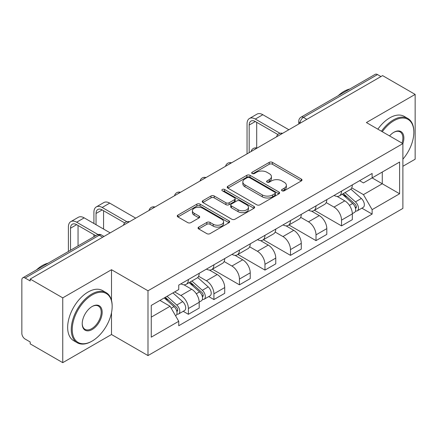 <?xml version="1.0" encoding="UTF-8"?>
<svg xmlns="http://www.w3.org/2000/svg" width="437" height="437" viewBox="0 0 437 437"><rect width="100%" height="100%" fill="white"/><g stroke="black" fill="none" stroke-linecap="round" stroke-linejoin="round"><path stroke-width="0.66" d="M282.023 190.778A1.59 0.918 0 0 0 284.274 190.778L301.333 180.929A2.272 1.311 0 0 0 302 180A2.272 1.311 0 0 0 301.333 179.072L272.431 162.384A2.272 1.311 0 0 0 269.219 162.384L252.154 172.233A1.59 0.918 0 0 0 251.69 172.883A1.59 0.918 0 0 0 252.154 173.533A1.59 0.918 0 0 0 254.405 173.533L256.612 172.26A7.265 4.195 0 0 1 266.887 172.26L269.296 173.647A7.265 4.195 0 0 1 271.426 176.614A7.265 4.195 0 0 1 269.296 179.58L267.089 180.858A1.59 0.918 0 0 0 266.625 181.508A1.59 0.918 0 0 0 267.089 182.153A1.59 0.918 0 0 0 269.339 182.153L271.546 180.88A7.265 4.195 0 0 1 281.821 180.88L284.23 182.273A7.265 4.195 0 0 1 286.361 185.239A7.265 4.195 0 0 1 284.23 188.205L282.023 189.478A1.59 0.918 0 0 0 281.559 190.128A1.59 0.918 0 0 0 282.023 190.778L282.023 189.478M198.72 227.098A2.272 1.311 0 0 0 198.054 228.027A2.272 1.311 0 0 0 198.72 228.95L206.827 233.637A2.272 1.311 0 0 0 210.039 233.637L228.988 222.695A2.272 1.311 0 0 0 229.654 221.767A2.272 1.311 0 0 0 228.988 220.838L200.086 204.15A2.272 1.311 0 0 0 196.874 204.15L177.925 215.091A2.272 1.311 0 0 0 177.258 216.02A2.272 1.311 0 0 0 177.925 216.943L187.719 222.602A2.272 1.311 0 0 0 190.931 222.602L199.043 217.921A2.272 1.311 0 0 0 199.704 216.992A2.272 1.311 0 0 0 199.043 216.064L194.181 213.261A6.074 3.507 0 0 1 192.406 210.781A6.074 3.507 0 0 1 196.153 207.542A6.074 3.507 0 0 1 202.773 208.302L221.805 219.287A6.074 3.507 0 0 1 223.586 221.767A6.074 3.507 0 0 1 219.833 225.006A6.074 3.507 0 0 1 213.212 224.247L210.039 222.417A2.272 1.311 0 0 0 206.827 222.417L198.72 227.098L198.72 228.95M147.99 290.78L111.506 269.716L62.753 297.859L30.191 279.063L382.594 75.612L415.15 94.408L366.397 122.551L402.881 143.615L147.99 290.78L147.99 355.576L402.881 208.416L402.881 143.615A14.115 8.15 -60 0 0 393.879 132.28L393.879 132.28A14.115 8.15 -60 0 1 393.879 132.28A14.115 8.15 -60 0 0 389.553 135.923M256.77 204.8A2.272 1.311 0 0 0 259.982 204.8L278.932 193.859A2.272 1.311 0 0 0 279.598 192.935A2.272 1.311 0 0 0 278.932 192.007L250.024 175.319A2.272 1.311 0 0 0 246.818 175.319L227.868 186.255A2.272 1.311 0 0 0 227.202 187.183A2.272 1.311 0 0 0 227.868 188.112L256.77 204.8M222.963 191.122A1.59 0.918 0 0 1 224.574 191.346L224.574 189.456L253.963 206.422A2.272 1.311 0 0 1 254.629 207.351A2.272 1.311 0 0 1 253.963 208.28L235.013 219.216A2.272 1.311 0 0 1 231.801 219.216L202.894 202.528L202.894 200.676A2.272 1.311 0 0 0 202.227 201.599A2.272 1.311 0 0 0 202.894 202.528M202.894 200.676L211.005 195.995A2.272 1.311 0 0 1 214.217 195.995L225.94 202.763A2.272 1.311 0 0 0 229.152 202.763L234.532 199.654A2.272 1.311 0 0 0 235.193 198.726A2.272 1.311 0 0 0 234.532 197.803L222.324 190.756A1.59 0.918 0 0 1 221.859 190.106A1.59 0.918 0 0 1 222.843 189.259A1.59 0.918 0 0 1 224.574 189.456M62.753 297.859L62.753 362.661L30.191 343.864L30.191 341.974L25.122 339.046A4.627 2.671 -120 0 1 21.85 333.376L21.85 279.915A4.627 2.671 -120 0 1 22.806 277.795L96.921 235.008A4.627 2.671 60 0 1 99.232 235.237L25.122 278.025A4.627 2.671 -120 0 0 22.806 277.795M402.881 166.289L415.15 159.205L415.15 94.408M62.753 362.661L111.506 334.513L147.99 355.576M30.191 279.063L30.191 280.953L25.122 278.025M306.845 119.345L303.409 117.356A4.627 2.671 60 0 0 301.098 117.127L375.208 74.339A4.627 2.671 60 0 1 377.519 74.569L303.409 117.356A4.627 2.671 120 0 0 300.137 123.026L300.137 123.212M380.955 76.551L377.519 74.569M341.526 191.127A10.641 6.145 60 0 1 339.325 195.907L350.124 189.674A10.641 6.145 -120 0 0 352.326 184.895M326.204 202.588L334.005 207.089A10.641 6.145 60 0 1 341.526 220.128L352.326 213.89A10.641 6.145 -120 0 0 344.798 200.856L337.074 196.393M352.326 213.89L352.326 219.653L341.526 225.885L314.46 210.263M339.325 195.907A10.641 6.145 60 0 1 334.087 195.426M341.526 220.128L341.526 225.885M316.006 205.865A10.641 6.145 60 0 1 313.804 210.639L324.598 204.407A10.641 6.145 -120 0 0 326.805 199.627M288.939 224.995L316.006 240.623L326.805 234.39L326.805 228.627A10.641 6.145 -120 0 0 319.278 215.594L311.548 211.131M313.804 210.639A10.641 6.145 60 0 1 308.566 210.159M300.683 217.326L308.484 221.827A10.641 6.145 60 0 1 316.006 234.86L316.006 240.623M290.485 220.598A10.641 6.145 60 0 1 288.283 225.377L299.077 219.139A10.641 6.145 -120 0 0 301.284 214.365M263.418 239.733L290.485 255.355L301.284 249.123L301.284 243.36A10.641 6.145 -120 0 0 293.757 230.326L286.027 225.863M288.283 225.377A10.641 6.145 60 0 1 283.039 224.897M275.163 232.058L282.957 236.559A10.641 6.145 60 0 1 290.485 249.598L290.485 255.355M264.964 235.335A10.641 6.145 60 0 1 262.757 240.11L273.557 233.877A10.641 6.145 -120 0 0 275.758 229.097M237.897 254.465L264.964 270.093L275.763 263.861L275.763 258.098A10.641 6.145 -120 0 0 268.236 245.064L260.507 240.601M262.757 240.11A10.641 6.145 60 0 1 257.519 239.629M249.636 246.796L257.437 251.297A10.641 6.145 60 0 1 264.964 264.33L264.964 270.093M239.443 250.068A10.641 6.145 60 0 1 237.236 254.847L248.036 248.609A10.641 6.145 -120 0 0 250.237 243.835M212.371 269.203L239.443 284.826L250.237 278.593L250.237 272.83A10.641 6.145 -120 0 0 242.715 259.797L234.986 255.334M237.236 254.847A10.641 6.145 60 0 1 231.998 254.367M224.115 261.528L231.916 266.029A10.641 6.145 60 0 1 239.443 279.068L239.443 284.826M213.917 264.806A10.641 6.145 60 0 1 211.716 269.58L222.515 263.347A10.641 6.145 -120 0 0 224.716 258.567M208.744 296.576L213.917 299.563L224.716 293.331L224.716 287.568A10.641 6.145 -120 0 0 217.189 274.534L209.465 270.071M211.716 269.58A10.641 6.145 60 0 1 206.477 269.099M198.595 276.266L206.395 280.767A10.641 6.145 60 0 1 213.917 293.801L213.917 299.563M188.396 279.538A10.641 6.145 60 0 1 186.195 284.318L196.989 278.079A10.641 6.145 -120 0 0 199.196 273.305M183.218 311.308L188.396 314.296L199.196 308.063L199.196 302.3A10.641 6.145 -120 0 0 191.668 289.267L183.939 284.804M186.195 284.318A10.641 6.145 60 0 1 180.956 283.837M174.653 291.911L180.869 295.499A10.641 6.145 60 0 1 188.396 308.538L188.396 314.296M359.607 180.689L363.453 182.912L399.609 162.034L382.266 172.047L382.266 183.758L363.453 194.623L351.725 187.855M151.262 317.131L170.075 306.271L178.744 321.288L151.262 337.156L151.262 305.419L178.744 289.551L178.744 285.11L372.122 173.467L372.122 177.903L399.609 193.771L372.122 209.64L363.453 194.623M399.609 162.034L399.609 193.771M178.744 321.288L178.744 325.729L372.122 214.081L372.122 209.64M111.506 269.716L111.506 300.345M111.506 312.69L111.506 334.513M170.075 306.271L159.931 300.41M361.874 208.165L372.122 214.081M282.657 191.002L284.23 190.095A7.265 4.195 0 0 0 286.361 187.129L286.361 185.239M271.426 176.614L271.426 178.504A7.265 4.195 0 0 1 269.296 181.47L267.723 182.382M301.306 180.945L272.431 164.274A2.272 1.311 0 0 0 269.219 164.274L252.788 173.757M278.904 193.875L250.024 177.209A2.272 1.311 0 0 0 246.818 177.209L227.895 188.129M274.917 193.58A1.59 0.918 0 0 0 275.381 192.935A1.59 0.918 0 0 0 274.917 192.285L249.543 177.635A1.59 0.918 0 0 0 247.298 177.635L244.966 178.979A7.265 4.195 0 0 0 242.841 181.945A7.265 4.195 0 0 0 244.966 184.911L262.309 194.924A7.265 4.195 0 0 0 272.59 194.924L274.917 193.58L274.917 195.47A1.59 0.918 0 0 0 275.381 194.82L275.381 192.935M242.841 181.945L242.841 183.835A7.265 4.195 0 0 0 244.966 186.801L244.966 184.911M274.917 195.47L272.59 196.814A7.265 4.195 0 0 1 262.309 196.814L244.966 186.801M202.926 202.544L211.005 197.879L211.005 195.995M235.193 198.726L235.193 200.616A2.272 1.311 0 0 1 234.532 201.544L229.152 204.647A2.272 1.311 0 0 1 225.94 204.647L214.217 197.879A2.272 1.311 0 0 0 211.005 197.879M224.574 191.346L253.93 208.296M238.105 209.782A6.074 3.507 0 0 0 244.725 210.547A6.074 3.507 0 0 0 248.473 207.302A6.074 3.507 0 0 0 246.692 204.822L239.989 200.954A2.272 1.311 0 0 0 236.778 200.954L231.397 204.057A2.272 1.311 0 0 0 230.736 204.986A2.272 1.311 0 0 0 231.397 205.914L238.105 209.782L238.105 211.672A6.074 3.507 0 0 0 244.725 212.431A6.074 3.507 0 0 0 248.473 209.192L248.473 207.302M230.736 204.986L230.736 206.876A2.272 1.311 0 0 0 231.397 207.804L231.397 205.914M238.105 211.672L231.397 207.804M223.586 221.767L223.586 223.657A6.074 3.507 0 0 1 219.833 226.896A6.074 3.507 0 0 1 213.212 226.137L210.039 224.307A2.272 1.311 0 0 0 206.827 224.307L198.748 228.972M192.406 210.781L192.406 212.672A6.074 3.507 0 0 0 194.181 215.151L194.181 213.261M199.01 217.937L194.181 215.151M228.961 222.712L200.086 206.04A2.272 1.311 0 0 0 196.874 206.04L177.952 216.965M342.269 194.208L352.664 203.489A5.785 3.338 60 0 1 354.483 212.431L352.326 213.677M342.542 194.454L347.437 197.278M343.318 193.602L354.888 203.926A2.775 1.601 60 0 1 355.762 208.22A2.775 1.601 60 0 1 355.505 208.323M345.05 192.602L355.45 201.883A5.785 3.338 60 0 1 357.264 210.825A5.785 3.338 60 0 1 355.516 211.011M350.845 189.117L361.339 198.48A5.785 3.338 60 0 1 363.152 207.428L357.264 210.825M249.177 152.639L249.177 125.058A8.674 5.009 60 0 1 250.975 121.087A8.674 5.009 60 0 1 255.312 121.513L277.85 134.525M288.852 129.734L262.834 114.713A11.684 6.746 -120 0 0 256.994 114.133L249.467 118.482A11.684 6.746 -120 0 0 247.047 123.829L247.047 153.868M279.964 133.29L255.312 119.061A11.684 6.746 -120 0 0 249.467 118.482M256.699 147.99L256.699 122.316M402.881 159.183A28.225 16.295 120 0 0 413.839 132.285A28.225 16.295 120 0 0 393.879 120.759A28.225 16.295 120 0 0 382.293 131.734M381.452 131.247A28.918 16.699 -60 0 1 393.393 119.907A28.918 16.699 -60 0 1 407.852 118.476A28.918 16.699 -60 0 1 413.839 131.717L413.839 132.285M402.013 143.118A13.421 7.746 120 0 0 400.101 131.903A13.421 7.746 120 0 0 393.633 132.427M338.14 95.741A28.918 16.699 -60 0 1 343.985 91.382A28.918 16.699 -60 0 1 349.829 88.995M377.852 129.166A28.918 16.699 -60 0 1 389.793 117.832A28.918 16.699 -60 0 1 404.252 116.4L407.852 118.476M92.202 294.931A28.225 16.295 120 0 0 72.242 329.503A28.225 16.295 120 0 0 92.202 341.029L91.71 341.313A28.918 16.699 -60 0 1 77.245 342.745A28.918 16.699 -60 0 1 72.815 319.567A28.918 16.699 -60 0 1 91.71 294.085A28.918 16.699 -60 0 1 106.169 292.653A28.918 16.699 -60 0 1 112.156 305.889L112.156 306.457A28.225 16.295 120 0 0 92.202 294.931M92.196 306.457L92.202 306.457A14.115 8.15 -60 0 1 102.176 312.22A14.115 8.15 -60 0 1 92.202 329.503A14.115 8.15 -60 0 1 82.222 323.741A14.115 8.15 -60 0 1 92.202 306.457L92.202 306.457M82.222 323.456A13.421 7.746 120 0 0 84.996 329.318A13.421 7.746 120 0 0 91.71 328.657A13.421 7.746 120 0 0 100.477 316.83A13.421 7.746 120 0 0 98.418 306.075A13.421 7.746 120 0 0 91.95 306.605M36.457 269.919A28.918 16.699 -60 0 1 42.302 265.559A28.918 16.699 -60 0 1 48.146 263.167M77.245 342.745L73.651 340.669A28.918 16.699 -60 0 1 69.215 317.491A28.918 16.699 -60 0 1 88.11 292.003A28.918 16.699 -60 0 1 102.569 290.572L106.169 292.653M91.71 341.313L92.202 341.029A28.225 16.295 120 0 0 112.156 306.457M189.134 282.619L199.534 291.894A5.785 3.338 60 0 1 201.353 300.842L199.19 302.087M189.412 282.865L194.307 285.689M190.182 282.012L201.757 292.337A2.775 1.601 60 0 1 202.626 296.63A2.775 1.601 60 0 1 202.375 296.728M191.914 281.013L202.315 290.294A5.785 3.338 60 0 1 204.134 299.236A5.785 3.338 60 0 1 202.386 299.421M197.715 277.528L208.209 286.891A5.785 3.338 60 0 1 210.022 295.833L204.134 299.236M96.042 224.705L96.042 213.469A8.674 5.009 60 0 1 97.839 209.492A8.674 5.009 60 0 1 102.176 209.924L124.72 222.936M135.716 218.139L109.703 203.123A11.684 6.746 -120 0 0 103.864 202.544L96.337 206.892A11.684 6.746 -120 0 0 93.917 212.24L93.917 223.476M126.828 221.701L102.176 207.471A11.684 6.746 -120 0 0 96.337 206.892M93.917 234.625L93.917 236.745M103.569 229.054L103.569 210.727M164.246 297.919L174.013 306.632A5.785 3.338 60 0 1 175.827 315.574L175.543 315.743M164.345 297.865L168.786 300.421M165.301 297.313L176.237 307.074A2.775 1.601 60 0 1 177.105 311.368A2.775 1.601 60 0 1 176.854 311.466M167.032 296.313L176.794 305.026A5.785 3.338 60 0 1 178.607 313.968A5.785 3.338 60 0 1 176.865 314.154M172.921 292.916L182.682 301.628A5.785 3.338 60 0 1 184.501 310.57L178.607 313.968M70.521 250.248L70.521 228.201A8.674 5.009 60 0 1 72.318 224.23A8.674 5.009 60 0 1 76.655 224.662L95.752 235.685M110.195 232.877L84.183 217.861A11.684 6.746 -120 0 0 78.343 217.282L70.816 221.625A11.684 6.746 -120 0 0 68.396 226.972L68.396 251.477M98.035 234.549L76.655 222.204A11.684 6.746 -120 0 0 70.816 221.625M78.048 245.905L78.048 225.465M300.301 123.119L300.137 123.026A4.627 2.671 0 0 1 298.782 121.136L298.782 123.999M213.917 293.801L224.716 287.568M239.443 279.068L250.237 272.83M264.964 264.33L275.763 258.098M290.485 249.598L301.284 243.36M316.006 234.86L326.805 228.627M188.396 308.538L199.196 302.3M180.869 295.499L191.668 289.267M206.395 280.767L217.189 274.534M231.916 266.029L242.715 259.797M257.437 251.297L268.236 245.064M282.957 236.559L293.757 230.326M308.484 221.827L319.278 215.594M334.005 207.089L344.798 200.856M282.182 133.58A4.627 2.671 120 0 0 280.139 134.76M256.661 148.318A4.627 2.671 120 0 0 254.618 149.498M231.135 163.05A4.627 2.671 120 0 0 229.092 164.23M205.614 177.788A4.627 2.671 120 0 0 203.571 178.968M180.093 192.52A4.627 2.671 120 0 0 178.05 193.7M154.572 207.258A4.627 2.671 120 0 0 152.529 208.438M129.052 221.991A4.627 2.671 120 0 0 127.009 223.17M102.668 237.22L99.232 235.237A4.627 2.671 120 0 1 101.548 235.008A4.627 4.627 0 0 0 96.921 235.008M284.23 190.095L284.23 188.205M267.089 182.153L267.089 180.858M269.296 181.47L269.296 179.58M252.154 173.533L252.154 172.233M269.219 164.274L269.219 162.384M272.431 164.274L272.431 162.384M301.333 180.929L301.333 179.072M227.868 188.112L227.868 186.255M246.818 177.209L246.818 175.319M250.024 177.209L250.024 175.319M278.932 193.859L278.932 192.007M262.309 196.814L262.309 194.924M272.59 196.814L272.59 194.924M214.217 197.879L214.217 195.995M225.94 204.647L225.94 202.763M229.152 204.647L229.152 202.763M234.532 201.544L234.532 199.654M253.963 208.28L253.963 206.422M206.827 224.307L206.827 222.417M210.039 224.307L210.039 222.417M213.212 226.137L213.212 224.247M199.043 217.921L199.043 216.064M177.925 216.943L177.925 215.091M196.874 206.04L196.874 204.15M200.086 206.04L200.086 204.15M228.988 222.695L228.988 220.838M352.664 203.489L349.425 205.357M356.335 206.952L355.292 207.553M361.339 198.48L355.45 201.883M255.312 119.061L262.834 114.713M249.177 125.058L255.312 121.513M199.534 291.894L196.295 293.768M203.205 295.357L202.162 295.964M208.209 286.891L202.315 290.294M102.176 207.471L109.703 203.123M96.042 213.469L102.182 209.924M174.013 306.632L171.217 308.249M177.679 310.095L176.641 310.696M182.682 301.628L176.794 305.026M76.655 222.204L84.183 217.861M70.521 228.201L76.655 224.662M282.575 133.356A4.627 4.627 0 0 0 276.637 136.781M257.054 148.088A4.627 4.627 0 0 0 251.117 151.519M231.528 162.826A4.627 4.627 0 0 0 225.59 166.251M206.007 177.559A4.627 4.627 0 0 0 200.07 180.989M180.486 192.296A4.627 4.627 0 0 0 174.549 195.721M154.966 207.029A4.627 4.627 0 0 0 149.028 210.459M129.445 221.767A4.627 4.627 0 0 0 123.507 225.192M104.022 236.439L101.548 235.008M301.098 117.127A4.627 4.627 0 0 0 298.782 121.136"/></g></svg>
